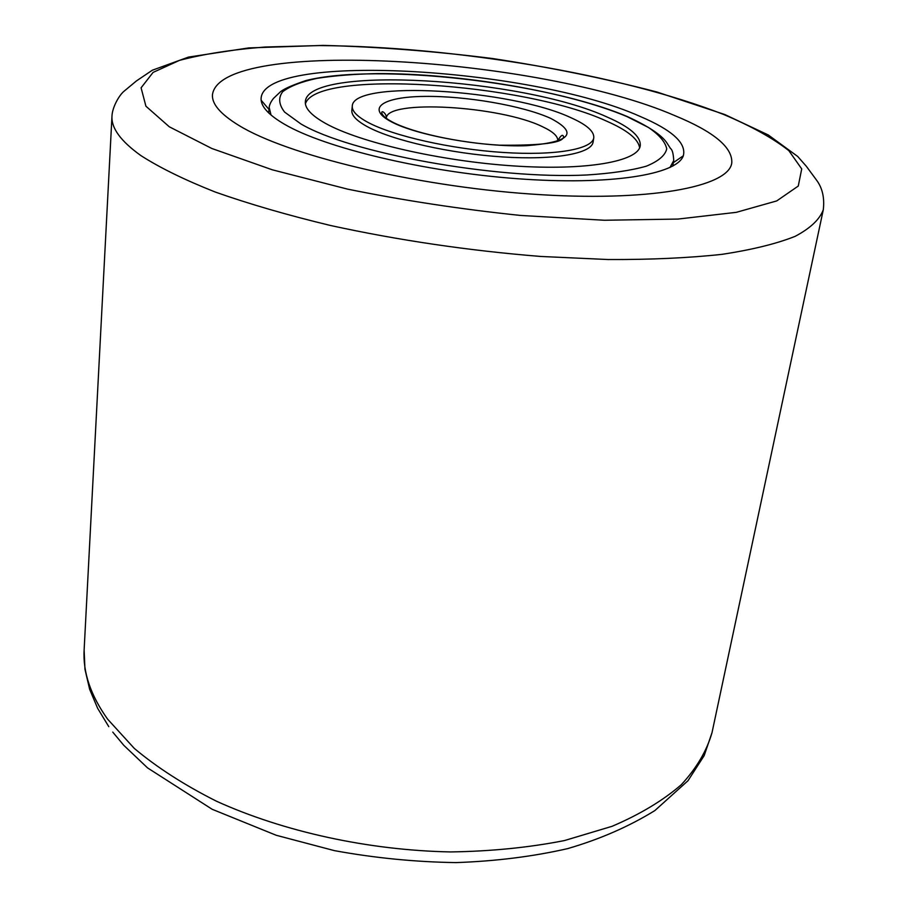 <?xml version="1.0" encoding="UTF-8"?>
<svg xmlns="http://www.w3.org/2000/svg" width="908" height="908" viewBox="0 0 908 908"><rect width="100%" height="100%" fill="white"/><g stroke="black" fill="none" stroke-linecap="round" stroke-linejoin="round"><path stroke-width="1.36" d="M238.577 125.247C220.394 114.067 211.689 103.864 212.472 94.648C220.247 36.842 540.124 57.238 674.723 115.588C713.802 131.66 732.813 147.471 731.769 163.009C728.647 187.025 648.641 202.359 530.862 194.04C413.242 185.868 286.304 154.825 238.577 125.247C220.394 114.067 211.689 103.864 212.472 94.648C220.247 36.842 540.124 57.238 674.723 115.588C713.802 131.66 732.813 147.471 731.769 163.009C728.647 187.025 648.641 202.359 530.862 194.04C413.242 185.868 286.304 154.825 238.577 125.247M284.465 124.237C269.665 115.588 261.901 107.587 261.141 100.209C256.771 51.052 529.818 66.942 639.958 116.36C672.158 130.014 686.607 143.158 683.315 155.79C676.982 174.665 610.119 185.652 517.117 178.694C424.252 171.839 324.633 147.811 284.465 124.237M269.165 107.326L271.015 115.021L269.165 107.326C269.54 104.454 271.027 101.435 273.614 98.28L279.596 92.605C282.365 89.563 291.173 85.534 306.019 80.517C377.058 62.72 546.616 82.163 627.496 116.644C648.006 126.076 661.024 134.645 666.529 142.352L670.513 148.515C672.295 149.638 673.373 153.656 673.736 160.58L669.945 167.549L673.736 160.58M325.404 123.329C311.421 115.452 304.736 108.234 305.349 101.651C307.483 64.729 522.543 78.065 607.214 117.075C629.982 127.007 640.991 136.552 640.242 145.745C638.245 161.42 586.84 170.852 513.372 165.914C440.039 161.068 359.182 142.318 325.404 123.329M571.314 117.881C586.829 124.85 594.32 131.501 593.764 137.834C592.322 149.23 555.265 155.881 503.18 152.465C451.185 149.105 393.368 136.03 367.978 122.387C357.048 116.474 351.816 111.026 352.293 106.054C352.792 79.507 511.238 89.245 571.314 117.881M352.293 106.054L351.85 110.322C351.362 115.339 356.583 120.821 367.502 126.768C392.858 140.513 450.606 153.622 502.555 156.936C554.595 160.319 591.63 153.577 593.094 142.079L593.764 137.834M639.618 147.822C638.392 139.14 627.383 130.241 606.567 121.116C523.939 82.9 315.95 68.906 305.417 103.818M111.979 116.099C112.286 107.439 118.914 95.578 123.874 91.368L136.472 80.903L152.306 70.234L188.444 57.102L248.747 47.92L323.18 45.4C377.853 46.807 434.33 51.189 492.601 58.532C550.52 67.385 605.284 78.542 656.881 91.992L724.743 114.51L768.281 134.974L797.678 156.437L806.304 166.243L816.485 180.045C822.398 187.933 824.668 197.831 823.295 209.748C819.731 219.396 810.379 228.249 795.226 236.307C776.624 243.73 752.187 249.745 721.917 254.353C688.491 257.974 650.548 259.699 608.099 259.529L540.532 256.442C468.483 250.619 398.453 240.291 330.455 225.479C287.609 215.162 249.235 204.028 215.332 192.065C184.596 179.886 159.763 167.719 140.842 155.552C120.775 141.183 111.151 128.028 111.979 116.099L84.126 649.969C82.821 672.283 90.641 695.335 107.587 719.125L134.327 748.442C157.005 767.464 184.335 785.034 216.308 801.14C283.523 831.694 368.603 850.365 450.629 851.931C491.08 851.329 529.024 847.539 564.47 840.558L612.117 826.291C640.026 814.34 663.09 800.481 681.295 784.716C696.561 768.179 706.81 750.814 712.02 732.631L704.177 755.604L687.992 780.721L654.85 810.583C628.847 826.609 599.768 839.287 567.625 848.628C533.019 856.539 495.847 861.193 456.1 862.6C415.535 862.01 374.97 858.026 334.405 850.637L276.236 835.281L212.177 809.289L147.55 767.896L123.783 745.309L112.751 732.098M169.297 126.791L211.791 148.469L272.275 169.796L347.56 189.125C403.606 200.498 461.23 209.271 520.443 215.434L604.399 220.258L677.97 219.066L736.343 212.324L776.726 200.918L798.268 186.049L801.719 168.911L788.859 150.671C773.117 138.277 751.393 126.223 723.71 114.499C620.618 74.093 453.001 46.41 319.321 45.57L265.079 47.023C231.744 49.622 203.21 54.083 179.466 60.382L153.066 72.413L141.092 87.815L145.916 106.202L169.297 126.791M627.087 116.644L648.46 127.46C659.197 134.815 665.292 141.932 666.733 148.833C665.235 155.438 658.436 161.215 646.348 166.175C631.196 170.477 611.356 173.417 586.84 174.983C495.235 179.568 349.739 152.964 300.809 123.874L284.59 112.07C278.79 104.533 278.154 97.746 282.706 91.697C289.981 86.192 301.377 81.754 316.903 78.372C334.36 75.636 354.483 74.047 377.263 73.605C459.312 73.196 567.988 91.56 627.087 116.644M557.705 140.876L557.716 140.774C560.781 135.405 562.733 134.032 563.573 136.643C563.63 142.772 542.292 145.609 499.582 145.178C458.96 142.897 412.448 132.704 392.142 121.876C385.662 118.449 382.2 115.384 381.757 112.706C381.576 109.72 386.921 114.079 386.343 118.21L386.343 118.21C386.195 99.029 500.524 105.873 542.541 126.745C553.074 131.66 558.125 136.336 557.716 140.774L557.705 140.888M550.611 118.335C578.736 133.113 570.633 142.238 526.322 145.711C482.818 147.278 417.09 135.53 391.496 121.865C365.232 108.211 382.881 96.816 424.411 96.407C465.622 95.817 522.633 105.623 550.611 118.335M823.295 209.748L712.02 732.631M108.79 726.661L97.667 708.354L89.654 689.331L84.955 669.253L84.126 649.969M269.211 109.686L261.141 100.209M268.984 109.414L268.677 112.91L268.984 109.414M673.361 162.657L672.749 166.107L673.361 162.657M673.078 162.85L683.315 155.79"/></g></svg>
